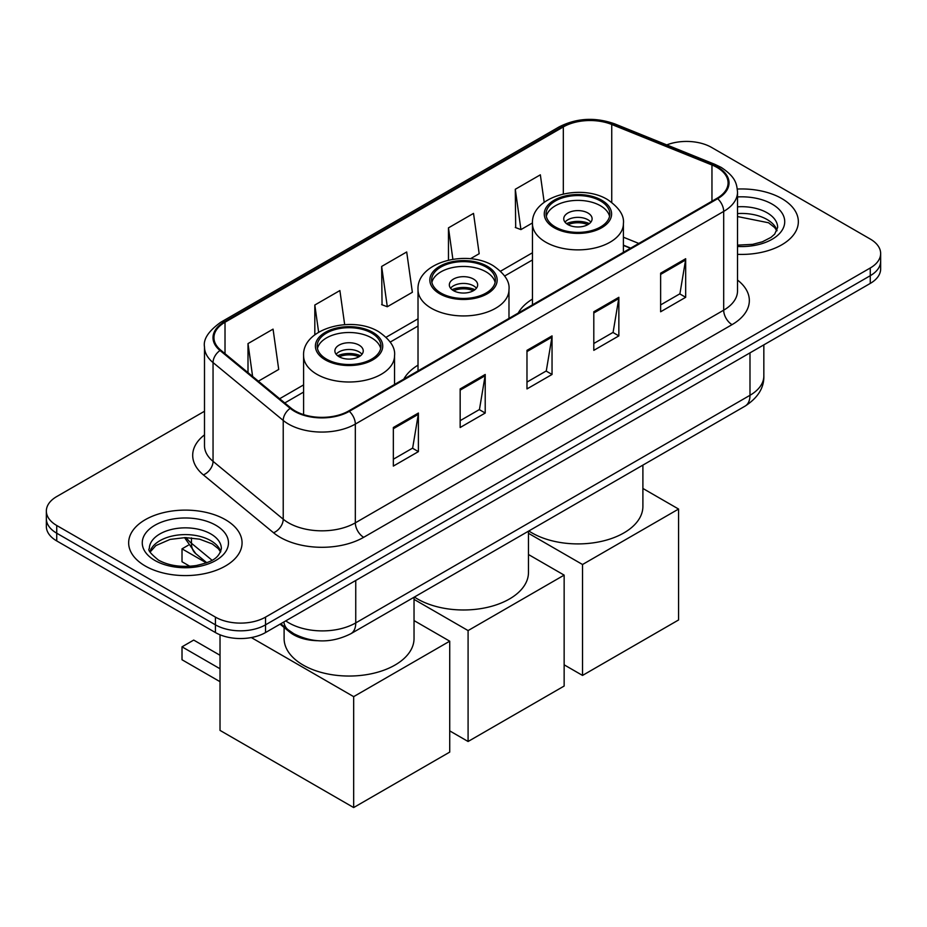 <?xml version="1.0" encoding="UTF-8"?>
<svg xmlns="http://www.w3.org/2000/svg" width="927" height="927" viewBox="0 0 927 927"><rect width="100%" height="100%" fill="white"/><g stroke="black" fill="none" stroke-linecap="round" stroke-linejoin="round"><path stroke-width="1.39" d="M418.019 365.145A62.607 36.141 0 0 0 403.79 379.131M532.457 299.085A62.607 36.141 0 0 0 518.216 313.071M630.453 248.262L623.408 245.423M317.451 640.696A35.435 20.464 180 0 1 289.572 631.982L280.081 624.161M204.496 411.252L56.732 496.559A35.435 20.464 0 0 0 46.35 511.032L46.35 526.455A35.435 20.464 0 0 0 56.732 540.928L215.423 632.55A35.435 20.464 0 0 0 265.539 632.55L870.268 283.419A35.435 20.464 0 0 0 880.65 268.946L880.65 261.229A35.435 20.464 0 0 1 870.268 275.701A35.435 20.464 0 0 0 880.65 261.229L880.65 253.511A35.435 20.464 0 0 0 870.268 239.05L711.577 147.428A35.435 20.464 0 0 0 666.768 144.902M46.35 511.032A35.435 20.464 0 0 0 56.732 525.493L215.423 617.115A35.435 20.464 0 0 0 265.539 617.115L265.539 624.833L870.268 275.701L265.539 624.833A35.435 20.464 0 0 1 215.423 624.833A35.435 20.464 0 0 0 265.539 624.833L265.539 632.55M56.732 525.493L56.732 533.21L215.423 624.833L56.732 533.21A35.435 20.464 0 0 1 46.35 518.749A35.435 20.464 0 0 0 56.732 533.21L56.732 540.928M781.739 198.54A56.698 32.735 0 0 0 737.324 189.05A56.698 32.735 0 0 1 781.739 198.54A56.698 32.735 0 0 1 798.344 221.692A56.698 32.735 0 0 0 781.739 198.54M225.446 519.711A56.698 32.735 0 0 0 163.662 512.608A56.698 32.735 0 0 0 128.656 542.851A56.698 32.735 0 0 0 145.261 566.003A56.698 32.735 0 0 0 207.057 573.095A56.698 32.735 0 0 0 242.063 542.851A56.698 32.735 0 0 0 225.446 519.711A56.698 32.735 0 0 0 163.662 512.608A56.698 32.735 0 0 0 128.656 542.851A56.698 32.735 0 0 0 145.261 566.003A56.698 32.735 0 0 0 207.057 573.095A56.698 32.735 0 0 0 242.063 542.851A56.698 32.735 0 0 0 225.446 519.711M717 167.439A37.798 21.819 180 0 1 728.077 182.862A37.798 21.819 180 0 1 717 198.297L348.656 410.962A37.798 21.819 180 0 1 290.962 408.054L220.788 350.186A37.798 21.819 180 0 1 213.952 337.671A37.798 21.819 180 0 1 225.018 322.237L563.326 126.918A37.798 21.819 180 0 1 611.739 124.473L711.959 164.994A37.798 21.819 180 0 1 717 167.439M717.672 167.045A38.749 22.364 0 0 0 712.492 164.542L612.272 124.033A38.749 22.364 0 0 0 562.654 126.535L224.357 321.854A38.749 22.364 0 0 0 220.012 350.499L290.186 408.367A38.749 22.364 0 0 0 349.317 411.345L717.672 198.691A38.749 22.364 0 0 0 717.672 167.045M393.338 427.509L393.338 466.084L418.401 451.623L418.401 413.036L393.338 427.509M393.338 459.236L412.642 448.1L418.297 414.323A9.455 5.458 -120 0 0 418.401 413.036M412.469 448.193L418.401 451.623M460.163 388.923L460.163 427.509L485.215 413.036L485.215 374.462L460.163 388.923M460.163 420.661L479.456 409.514L485.111 375.736A9.455 5.458 -120 0 0 485.215 374.462M479.294 409.618L485.215 413.036M660.627 273.187L660.627 311.773L685.679 297.3L685.679 258.726L660.627 273.187M660.627 304.925L679.92 293.778L685.574 260A9.455 5.458 -120 0 0 685.679 258.726M679.746 293.882L685.679 297.3M593.801 311.773L593.801 350.348L618.854 335.887L618.854 297.3L593.801 311.773M593.801 343.5L613.095 332.364L618.761 298.587A9.455 5.458 -120 0 0 618.854 297.3M612.932 332.457L618.854 335.887M526.976 350.348L526.976 388.923L552.04 374.462L552.04 335.887L526.976 350.348M526.976 382.086L546.281 370.939L551.936 337.161A9.455 5.458 -120 0 0 552.04 335.887M546.107 371.043L552.04 374.462M737.521 254.334A56.698 32.735 0 0 0 798.344 221.692A56.698 32.735 0 0 1 737.521 254.334M265.539 617.115L870.268 267.984A35.435 20.464 0 0 0 880.65 253.511M258.378 381.182L278.714 369.444L273.059 329.131L248.007 343.593L248.007 372.631M470.395 258.772L479.178 253.708L473.523 213.395L448.471 227.857L448.471 260.093M544.195 202.283L540.348 174.821L515.285 189.282L515.69 227.625M344.67 324.635L339.885 290.557L314.821 305.018L314.821 334.809M381.646 266.443L387.301 306.744L412.364 292.283L406.698 251.97L381.646 266.443L382.051 304.786M387.301 306.744L381.646 304.635M448.471 227.857L452.874 259.247M515.285 189.282L520.939 229.595L532.457 222.944M520.939 229.595L515.285 227.474M314.821 305.018L318.633 332.202M248.007 343.593L252.607 376.432M600.487 200.95A31.889 18.413 0 0 0 565.725 196.964A31.889 18.413 0 0 0 546.038 213.975A31.889 18.413 0 0 0 555.377 226.988A31.889 18.413 0 0 0 590.14 230.985A31.889 18.413 0 0 0 609.827 213.975A31.889 18.413 0 0 0 600.487 200.95M609.549 216.385A31.889 18.413 0 0 0 600.487 205.771A31.889 18.413 0 0 0 567.683 201.356A31.889 18.413 0 0 0 546.316 216.385M528.83 530.974A64.971 37.509 0 0 0 531.994 532.921A64.971 37.509 0 0 0 602.793 541.055A64.971 37.509 0 0 0 642.898 506.397L642.898 465.111M587.95 213.013A14.172 8.181 0 0 0 572.504 211.229A14.172 8.181 0 0 0 563.755 218.795A14.172 8.181 0 0 0 567.903 224.577A14.172 8.181 0 0 0 583.35 226.35A14.172 8.181 0 0 0 592.11 218.795A14.172 8.181 0 0 0 587.95 213.013M590.847 222.167A14.172 8.181 0 0 0 587.95 219.757A14.172 8.181 0 0 0 565.018 222.167M566.478 223.616A18.899 10.915 180 0 1 588.552 223.268L588.552 224.218M568.031 224.647A16.535 9.548 180 0 1 586.849 224.253L588.552 223.268M586.571 225.284L586.849 224.253M582.527 675.424L582.527 564.508L678.576 509.05L678.576 619.966L582.527 675.424L564.149 664.821M582.527 564.508L528.471 533.303M642.898 488.459L678.576 509.05M486.049 267.022A31.889 18.413 0 0 0 451.298 263.025A31.889 18.413 0 0 0 431.611 280.035A31.889 18.413 0 0 0 440.951 293.059A31.889 18.413 0 0 0 475.702 297.046A31.889 18.413 0 0 0 495.389 280.035A31.889 18.413 0 0 0 486.049 267.022M495.122 282.445A31.889 18.413 0 0 0 486.049 271.843A31.889 18.413 0 0 0 453.257 267.428A31.889 18.413 0 0 0 431.878 282.445M414.404 597.034A64.971 37.509 0 0 0 417.556 598.993A64.971 37.509 0 0 0 488.367 607.127A64.971 37.509 0 0 0 528.471 572.469L528.471 531.183M473.523 279.073A14.172 8.181 0 0 0 458.077 277.3A14.172 8.181 0 0 0 449.328 284.856A14.172 8.181 0 0 0 453.477 290.649A14.172 8.181 0 0 0 468.923 292.422A14.172 8.181 0 0 0 477.672 284.856A14.172 8.181 0 0 0 473.523 279.073M476.408 288.239A14.172 8.181 0 0 0 473.523 285.829A14.172 8.181 0 0 0 450.592 288.239M452.052 289.688A18.899 10.915 180 0 1 474.126 289.34L474.126 290.278M453.593 290.719A16.535 9.548 180 0 1 472.411 290.325L474.126 289.34M472.133 291.345L472.411 290.325M468.089 741.496L468.089 630.58L564.149 575.122L564.149 686.038L468.089 741.496L449.722 730.882M468.089 630.58L414.033 599.363M528.471 554.52L564.149 575.122M371.623 333.083A31.889 18.413 0 0 0 336.86 329.097A31.889 18.413 0 0 0 317.173 346.107A31.889 18.413 0 0 0 326.513 359.12A31.889 18.413 0 0 0 361.275 363.117A31.889 18.413 0 0 0 380.962 346.107A31.889 18.413 0 0 0 371.623 333.083M380.684 348.517A31.889 18.413 0 0 0 371.623 337.903A31.889 18.413 0 0 0 338.818 333.488A31.889 18.413 0 0 0 317.451 348.517M284.102 627.475L284.102 638.529A64.971 37.509 0 0 0 303.129 665.053A64.971 37.509 0 0 0 373.929 673.187A64.971 37.509 0 0 0 414.033 638.529L414.033 597.243M359.097 345.134A14.172 8.181 0 0 0 343.65 343.361A14.172 8.181 0 0 0 334.89 350.927A14.172 8.181 0 0 0 339.05 356.71A14.172 8.181 0 0 0 354.496 358.482A14.172 8.181 0 0 0 363.245 350.927A14.172 8.181 0 0 0 359.097 345.134M361.982 354.299A14.172 8.181 0 0 0 359.097 351.889A14.172 8.181 0 0 0 336.153 354.299M337.613 355.748A18.899 10.915 180 0 1 359.688 355.4L359.688 356.35M339.166 356.779A16.535 9.548 180 0 1 357.984 356.385L359.688 355.4M357.706 357.416L357.984 356.385M220.023 681.693L182.016 659.757L182.016 646.826L220.023 668.773M353.662 807.556L353.662 696.64L449.722 641.183L449.722 752.098L353.662 807.556L220.023 730.395L220.023 634.786M353.662 696.64L251.333 637.567M414.033 620.58L449.722 641.183M182.016 646.826L193.708 640.082L220.023 655.273M188.216 545.261L182.016 548.842L206.327 562.874M182.016 548.842L182.016 561.762L189.85 566.281M289.572 630.928L289.572 631.982M285.759 620.881A47.254 27.277 0 0 0 288.934 622.909A47.254 27.277 0 0 0 355.748 622.909L749.989 395.296A47.254 27.277 0 0 0 763.836 376.003C764.172 387.729 757.938 397.764 745.099 406.107L350.858 633.72A23.627 13.638 60 0 0 355.748 622.909L355.748 580.476M749.989 352.851L749.989 395.296A23.627 13.638 60 0 1 745.099 406.107M283.847 621.982A23.627 15.805 129.5 0 0 287.961 629.665L280.788 623.755M870.268 283.419L870.268 267.984M215.423 632.55L215.423 617.115M186.2 537.614A47.254 27.277 0 0 0 191.449 543.257L191.449 537.88M206.756 562.712L195.771 553.651A23.627 15.805 129.5 0 1 191.449 543.257L212.04 560.232M737.521 280.07A59.061 34.102 180 0 1 732.04 324.647L363.685 537.312A11.808 6.825 60 0 1 355.331 522.84L723.686 310.174A47.254 27.277 0 0 0 737.521 290.893L737.521 192.132A47.254 27.277 180 0 1 723.686 211.414A11.808 6.825 -120 0 0 717.672 198.691M363.685 537.312A59.061 34.102 180 0 1 280.163 537.312A59.061 34.102 180 0 1 273.546 532.758L203.372 474.891A59.061 34.102 180 0 1 204.496 434.879M288.517 522.84A47.254 27.277 0 0 0 355.331 522.84L355.331 424.079A47.254 27.277 180 0 1 283.222 420.441L213.048 362.573A47.254 27.277 180 0 1 204.496 346.93L204.496 445.69A47.254 27.277 0 0 0 213.048 461.345L283.222 519.201A47.254 27.277 0 0 0 288.517 522.84M737.521 192.132C736.756 184.01 736.003 177.254 721.241 167.428L715.03 164.415A11.808 5.527 112 0 0 712.492 164.542M715.03 164.415L614.81 123.905C595.238 116.976 576.664 117.984 559.085 126.918A11.808 6.825 60 0 1 562.654 126.535M224.357 321.854A11.808 6.825 -120 0 0 220.788 322.237C208.529 331.043 203.094 339.282 204.496 346.93M220.012 350.499A11.808 7.903 129.5 0 0 213.048 362.573L213.048 461.345A11.808 7.903 -50.5 0 1 203.372 474.891M614.81 123.905A11.808 5.527 112 0 0 612.272 124.033M290.186 408.367A11.808 7.903 129.5 0 0 283.222 420.441L283.222 519.201A11.808 7.903 -50.5 0 1 273.546 532.758M349.317 411.345A11.808 6.825 60 0 1 355.331 424.079L723.686 211.414L723.686 310.174A11.808 6.825 60 0 0 732.04 324.647M225.018 322.237L225.018 353.685M711.959 164.994L711.959 201.217M611.739 124.473L611.739 202.341M638.807 243.442L623.408 237.219M563.326 126.918L563.326 193.94M532.457 252.77L500.568 271.182M418.019 318.83L386.13 337.243M303.592 384.902L279.653 398.726M526.976 351.576L551.936 337.161M593.801 312.99L618.761 298.587M660.627 274.415L685.574 260M460.163 390.151L485.111 375.736M393.338 428.726L418.297 414.323M777.046 230.452A36.002 20.788 0 0 0 767.104 219.525A36.002 20.788 0 0 0 737.521 213.581M737.521 245.145L752.643 244.357L762.423 241.773L770.963 237.393L774.694 234.114L777.649 227.474A36.002 20.788 0 0 0 767.104 212.781A36.002 20.788 0 0 0 737.521 206.825M737.521 246.455A43.094 24.878 0 0 0 780.615 232.295A43.094 24.878 0 0 0 772.11 204.102A43.094 24.878 0 0 0 737.521 196.93M554.126 227.718A33.662 19.432 0 0 0 601.739 227.718A33.662 19.432 0 0 0 601.739 200.232A33.662 19.432 0 0 0 554.126 200.232A33.662 19.432 0 0 0 554.126 227.718M623.408 252.329L623.408 223.616A45.481 26.257 180 0 1 595.331 247.88A45.481 26.257 180 0 1 545.771 242.179A45.481 26.257 180 0 1 532.457 223.616L532.457 304.844M439.699 293.778A33.662 19.432 0 0 0 487.301 293.778A33.662 19.432 0 0 0 487.301 266.292A33.662 19.432 0 0 0 439.699 266.292A33.662 19.432 0 0 0 439.699 293.778M508.981 318.401L508.981 289.688A45.481 26.257 180 0 1 480.904 313.94A45.481 26.257 180 0 1 431.345 308.251A45.481 26.257 180 0 1 418.019 289.688L418.019 370.916M325.261 359.85A33.662 19.432 0 0 0 372.874 359.85A33.662 19.432 0 0 0 372.874 332.364A33.662 19.432 0 0 0 325.261 332.364A33.662 19.432 0 0 0 325.261 359.85M394.543 384.462L394.543 355.748A45.481 26.257 180 0 1 366.478 380A45.481 26.257 180 0 1 316.907 374.311A45.481 26.257 180 0 1 303.592 355.748L303.592 414.612M220.765 551.611A36.002 20.788 0 0 0 210.823 540.696A36.002 20.788 0 0 0 174.67 535.539A36.002 20.788 0 0 0 149.954 551.611M210.823 533.94A36.002 20.788 0 0 0 171.576 529.433A36.002 20.788 0 0 0 149.351 548.645C147.474 549.757 150.498 553.57 158.436 560.093C168.818 565.771 181.46 567.579 196.362 565.516C209.56 562.295 218.61 559.676 221.368 548.645A36.002 20.788 0 0 0 210.823 533.94M154.89 560.453A43.094 24.878 0 0 0 215.829 560.453A43.094 24.878 0 0 0 215.829 525.261A43.094 24.878 0 0 0 154.89 525.261A43.094 24.878 0 0 0 154.89 560.453M350.858 633.72C331.843 643.28 312.839 643.28 293.824 633.72L287.961 629.665M763.836 376.003L763.836 344.867M195.771 553.651L184.531 537.614M559.085 126.918L220.788 322.237M532.457 259.954L504.647 276.014M418.019 326.026L390.221 342.075M303.592 392.086L284.774 402.955M630.708 248.123L623.408 245.168M776.872 230.858L774.694 227.59L768.564 222.77L737.521 216.559M623.408 223.616C624.404 215.609 619.155 207.625 607.637 199.641C580.835 183.048 530.881 196.362 532.457 223.616M508.981 289.688C509.977 281.681 504.717 273.685 493.21 265.713C466.397 249.12 416.443 262.434 418.019 289.688M394.543 355.748C395.539 347.741 390.29 339.757 378.784 331.773C351.97 315.18 302.017 328.494 303.592 355.748M220.591 552.017L218.413 548.761L212.283 543.94L199.618 539.166L185.33 537.602L170.093 539.41L155.875 545.586L150.128 552.017"/></g></svg>
